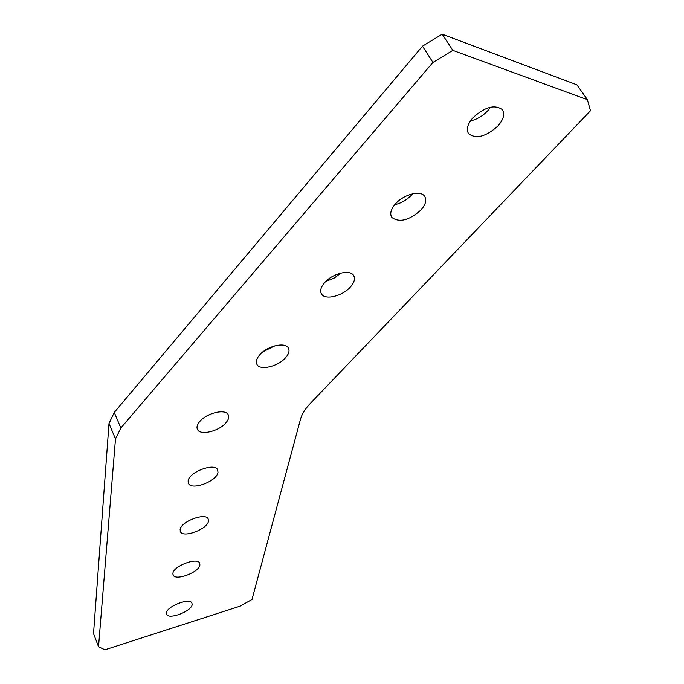 <?xml version="1.0" encoding="UTF-8"?>
<svg xmlns="http://www.w3.org/2000/svg" width="684" height="684" viewBox="0 0 684 684"><rect width="100%" height="100%" fill="white"/><g stroke="black" fill="none" stroke-linecap="round" stroke-linejoin="round"><path stroke-width="1.03" d="M192.153 604.69L191.922 603.031C189.665 597.517 166.819 606.315 166.392 612.898L166.622 614.446C168.965 619.935 191.469 611.299 192.153 604.69M199.908 565.01L199.634 563.06C197.077 557.058 173.394 566.147 172.898 573.363L173.18 575.176C175.814 581.152 199.13 572.243 199.908 565.01M208.475 521.131L208.141 518.831C205.251 512.273 180.679 521.695 180.097 529.63L180.439 531.776C183.415 538.299 207.594 529.091 208.475 521.131M217.999 472.379L217.597 469.634C214.297 462.452 188.775 472.234 188.1 480.989L188.519 483.562C191.896 490.71 216.982 481.16 217.999 472.379M472.858 117.828C484.828 106.935 494.652 104.207 502.347 109.628C505.083 113.946 503.638 119.367 498.012 125.89C486.076 136.638 476.295 139.271 468.677 133.799C466.009 129.635 467.403 124.308 472.858 117.828M490.573 107.174L487.949 110.552C482.844 115.955 476.996 119.426 470.395 120.965M395.438 203.917C403.611 194.367 420.686 189.947 424.636 196.265C426.901 199.976 425.662 204.567 420.908 210.039C409.1 220.393 399.413 222.864 391.855 217.444C389.641 213.844 390.838 209.338 395.438 203.917M412.674 193.786L411.811 194.795C406.997 199.873 401.311 203.182 394.745 204.713M324.678 282.595C332.45 273.463 349.96 269.137 353.551 275.37C355.441 278.559 354.363 282.466 350.319 287.075C342.479 296.087 325.216 300.361 321.574 294.094C319.736 290.991 320.779 287.16 324.678 282.595M259.758 354.791C267.145 346.061 285.04 341.778 288.289 347.874C289.845 350.618 288.904 353.953 285.459 357.869C278.003 366.479 260.347 370.728 257.039 364.598C255.517 361.93 256.423 358.664 259.758 354.791M225.643 423.139C228.61 419.796 229.439 416.941 228.14 414.572C225.224 408.656 206.995 412.931 199.976 421.267C197.112 424.567 196.317 427.372 197.582 429.68C200.566 435.623 218.564 431.373 225.643 423.139M341.051 273.027L334.014 278.208L325.875 281.355M274.729 345.89L263.152 351.67M206.568 416.094L212.382 413.418M114.262 412.435L422.473 46.179L442.197 34.2L576.886 84.807L587.402 99.693L590.472 110.748L310.476 403.278C305.226 408.81 301.926 414.051 300.567 418.993L251.986 599.5L240.161 606.152L104.909 649.8L98.53 646.731L93.528 633.572L109.004 423.473L114.262 412.435L120.846 427.996L432.955 62.424L422.473 46.179M587.402 99.693L452.851 50.377L432.955 62.424M120.846 427.996L115.485 438.966L98.53 646.731M452.851 50.377L442.197 34.2M115.485 438.966L109.004 423.473M197.18 428.8L197.582 429.68M256.586 363.683L257.039 364.598M321.07 293.154L321.574 294.094M391.316 216.512L391.855 217.444M468.121 132.927L468.677 133.799M188.194 482.81L188.519 483.562M180.166 531.135L180.439 531.776M172.949 574.628L173.18 575.176M166.426 613.967L166.622 614.446"/></g></svg>

